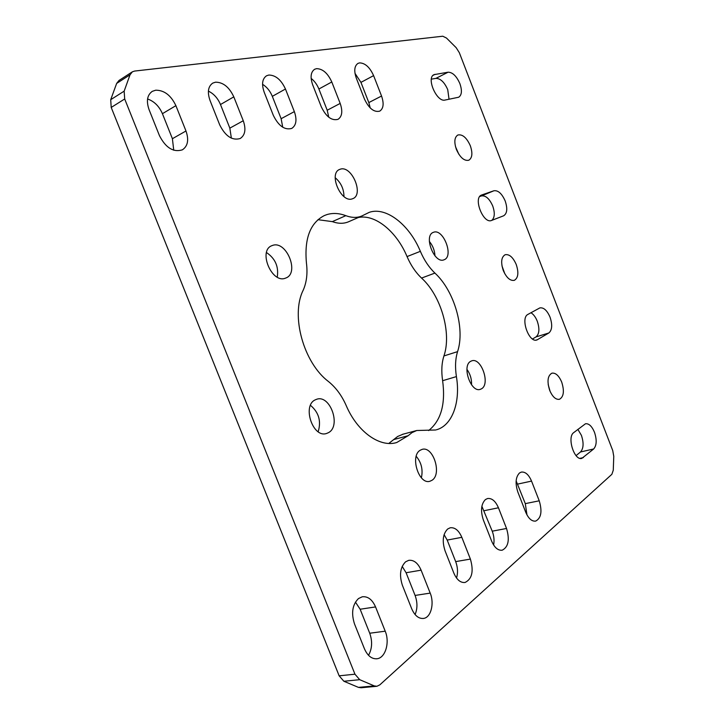 <?xml version="1.0" encoding="UTF-8"?>
<svg xmlns="http://www.w3.org/2000/svg" width="724" height="724" viewBox="0 0 724 724"><rect width="100%" height="100%" fill="white"/><g stroke="black" fill="none" stroke-linecap="round" stroke-linejoin="round"><path stroke-width="1.09" d="M359.593 62.888L357.991 63.386C354.362 65.911 353.819 70.862 356.344 78.246L364.471 99.079C368.95 108.491 374.046 112.51 379.729 111.143C383.512 108.591 384.118 103.559 381.548 96.03L373.602 75.631C369.828 67.287 365.158 63.042 359.593 62.888M316.56 68.653L314.668 69.251C310.723 71.993 310.062 77.206 312.696 84.88L321.293 106.799C326.117 116.763 331.692 120.944 337.999 119.342C342.135 116.564 342.868 111.261 340.18 103.423L331.791 81.975C327.791 73.215 322.714 68.771 316.56 68.653M268.821 75.043L266.55 75.776C262.242 78.771 261.464 84.265 264.206 92.247L273.328 115.369C278.559 125.967 284.695 130.311 291.745 128.419C296.279 125.388 297.148 119.786 294.342 111.614L285.455 89.016C281.183 79.794 275.645 75.133 268.821 75.043M519.488 472.989C515.606 477.08 515.072 483.46 517.877 492.121L525.724 512.239C528.466 518.574 531.778 521.524 535.669 521.099C541.199 518.149 542.376 511.388 539.226 500.809L531.543 481.098C528.737 474.6 525.316 471.596 521.289 472.102L519.488 472.989M485.397 499.578C481.089 504.058 480.41 510.854 483.342 519.968L491.632 541.1C494.474 547.625 497.994 550.656 502.185 550.213C508.402 547.018 509.859 539.778 506.538 528.475L498.447 507.786C495.533 501.08 491.895 497.994 487.524 498.537L485.397 499.578M447.64 529.027C442.844 533.95 441.984 541.217 445.07 550.846L453.839 573.091C456.781 579.806 460.518 582.938 465.052 582.476C472.102 579.01 473.876 571.209 470.392 559.082L461.831 537.326C458.808 530.393 454.925 527.217 450.192 527.787L447.64 529.027M428.617 430.563C441.034 420.635 445.703 404.019 442.626 380.706C441.224 371.322 441.658 363.059 443.93 355.937C451.848 333.076 440.997 295.618 421.558 278.07C415.676 272.514 410.834 265.346 407.042 256.577L420.363 251.337C409.585 225.064 386.381 206.503 369.358 212.295L361.864 215.969C357.131 217.96 351.792 217.861 345.828 215.671C339.212 213.191 332.95 212.811 327.058 214.548L324.424 215.526C310.207 222.793 304.216 238.63 306.442 263.038C307.736 273.382 306.632 282.469 303.148 290.315C290.505 315.411 303.564 362.86 328.533 381.584C335.9 387.557 341.791 395.548 346.19 405.54C357.394 431.984 380.028 447.821 396.77 442.509L408.092 435.739L393.72 439.568L397.666 436.472L403.06 434.183M435.658 429.993L416.734 430.509L412.001 432.626L408.092 435.739M432.038 480.265C442.283 474.012 433.015 445.559 422.011 449.423L420.219 450.238C409.757 455.948 418.852 485.035 429.938 481.243L432.038 480.265M421.377 477.813C423.142 469.776 421.422 462.609 416.219 456.301M481.505 388.806C490.582 384.001 481.152 357.113 471.704 360.86L470.763 361.276C461.487 365.629 470.835 393.06 480.338 389.331L481.505 388.806M471.55 384.824C471.776 379.141 470.238 373.982 466.935 369.349M444.156 259.735C454.156 256.305 443.16 228.033 433.477 232.323L433.359 232.359C423.223 235.59 434.418 264.305 444.029 259.78L444.156 259.735M434.97 255.853C434.672 250.423 432.798 245.617 429.35 241.418M352.199 198.874L352.905 198.62C364.027 194.539 351.864 165.47 340.515 169.117L339.511 169.479C328.352 173.679 341.094 203.1 352.199 198.874M343.963 196.566C343.891 188.973 340.968 182.692 335.194 177.706M285.528 278.125L285.835 278.007C299.827 273.147 286.423 240.169 272.55 245.418L271.817 245.698C257.807 250.739 271.952 284.089 285.528 278.125M277.247 277.129C278.867 266.722 275.292 258.531 266.495 252.54M328.352 432.717C341.547 426.264 330.117 394.028 316.515 399.331L315.284 399.838C301.817 405.63 313.003 438.608 326.687 433.423L328.352 432.717M318.171 431.748C321.375 421.205 318.813 412.399 310.487 405.331M155.705 90.201L152.321 91.333C147.171 94.962 146.103 101.098 149.099 109.731L159.479 135.714C165.751 147.85 173.371 152.556 182.339 149.85C187.842 146.185 189.055 139.886 185.977 130.981L175.896 105.659C170.982 95.333 164.248 90.174 155.705 90.201M358.48 598.558C352.398 604.621 351.068 613.065 354.498 623.898L364.434 648.776C367.575 655.863 371.792 659.184 377.104 658.74C385.512 657.817 389.946 642.242 385.213 631.192L375.548 606.92C372.29 599.553 367.864 596.178 362.262 596.793L358.48 598.558M405.594 561.815C400.209 567.263 399.141 575.082 402.381 585.273L411.703 608.757C414.743 615.671 418.716 618.893 423.621 618.423C430.997 617.481 434.536 603.391 430.192 593.11L421.106 570.168C417.974 563.019 413.829 559.743 408.68 560.349L405.594 561.815M215.544 82.183L212.784 83.088C208.087 86.373 207.164 92.174 210.023 100.473L219.734 124.944C225.445 136.257 232.259 140.782 240.178 138.528C245.164 135.207 246.196 129.279 243.264 120.745L233.807 96.862C229.246 87.115 223.155 82.219 215.544 82.183M594.458 432.219C591.879 426.164 588.884 423.35 585.472 423.766L573.716 432.617C566.774 437.133 574.313 461.016 581.861 458.373L593.671 448.971C596.721 445.432 596.983 439.848 594.458 432.219M576.069 455.622L580.503 451.975C583.598 448.446 583.897 442.898 581.399 435.332L577.861 429.368M505.18 200.955C501.904 193.57 498.148 190.177 493.913 190.765L481.551 195.028C472.844 197.833 483.388 224.395 491.614 220.431L503.614 215.797C507.18 213.526 507.705 208.575 505.18 200.955M491.804 220.358C494.745 217.625 495.053 212.829 492.718 205.987C489.46 198.666 485.695 195.317 481.424 195.933L479.731 196.521M459.876 83.604C456.545 76.083 452.627 72.282 448.102 72.201L434.02 74.653C426.002 77.758 436.762 102.491 445.034 100.057L458.699 97.224C461.849 95.061 462.238 90.527 459.876 83.604M449.034 99.251L447.731 89.631C444.409 82.174 440.482 78.427 435.929 78.373L431.359 79.142M550.041 317.148C547.091 310.388 543.697 307.302 539.851 307.908L527.968 314.379C520.031 317.89 528.945 343.294 536.946 339.954L548.855 332.968C552.168 330.063 552.566 324.786 550.041 317.148M532.511 338.986L535.986 336.932C539.344 334.036 539.778 328.796 537.271 321.212C535.642 317.166 533.543 314.343 530.973 312.732M456.41 149.497C460.111 157.588 464.256 161.171 468.826 160.23C472.301 157.95 472.799 153.117 470.319 145.732C466.636 137.632 462.482 134.058 457.849 135.008C454.419 137.279 453.939 142.103 456.41 149.497M458.826 154.23L455.487 146.628M503.289 270.541C506.519 277.79 510.203 281.048 514.339 280.333C518.257 277.935 518.891 272.658 516.239 264.513C513.026 257.246 509.325 253.988 505.126 254.73C501.261 257.111 500.655 262.378 503.289 270.541M504.809 273.762L501.967 265.853M549.688 390.372C552.503 396.833 555.751 399.811 559.444 399.304C563.761 396.797 564.512 391.069 561.706 382.109C558.901 375.62 555.634 372.643 551.896 373.177C547.634 375.656 546.901 381.385 549.688 390.372M550.131 391.431L548.186 384.571M376.489 686.325L361.122 687.755L358.461 687.384L343.873 681.257L339.149 675.827L354.959 674.198L359.701 679.682L374.281 685.909L376.923 686.28L379.81 684.868L611.87 474.301L613.264 470.229L613.771 456.346L612.748 450.581L459.333 52.698L456.183 47.703L446.491 38.046L442.771 36.218L134.628 71.061L132.383 71.803L130.021 74.798L124.157 91.152L124.691 98.98L354.959 674.198M124.691 98.98L111.206 107.442L339.149 675.827M111.206 107.442L110.709 99.695L116.645 83.432L119.017 80.455L132.085 72.002M370.236 107.976L368.824 102.582L360.941 82.373L354.986 73.332M328.777 117.234L327.203 110.238L318.886 89.007C317.076 84.554 314.497 81.025 311.13 78.4M282.731 127.234L281.129 118.709L272.324 96.346C270.097 90.989 266.848 86.971 262.559 84.31M526.981 514.945L525.298 503.632L516.14 480.89M493.614 545.009C494.456 540.493 493.994 535.878 492.229 531.181L481.876 506.275M456.527 578.014C458.066 572.793 457.794 567.326 455.686 561.616L447.197 540.077L444.093 534.638M407.042 256.577C396.806 231.789 375.213 213.815 358.299 217.526M361.864 215.969L348.425 221.825C343.656 223.825 338.289 223.761 332.307 221.625L317.936 219.689M388.824 443.432L393.72 439.568M173.742 150.239L172.403 138.709L162.42 113.686C159.144 106.202 154.194 101.297 147.569 98.98M368.525 655.32C372.172 648.695 372.57 641.328 369.72 633.229L360.145 609.237L355.43 602.096M415.087 614.549C417.549 608.631 417.549 602.259 415.087 595.436L406.092 572.738L402.191 566.394M231.372 138.166L229.843 128.139L220.485 104.528C217.779 98.165 213.752 93.695 208.394 91.124M443.93 355.937L457.568 351.638C465.306 328.651 454.319 290.858 434.916 273.084L421.558 278.07M457.568 351.638C455.351 358.814 454.971 367.131 456.41 376.598L442.626 380.706M436.4 429.803C452.4 425.513 460.672 401.847 456.41 376.598M420.363 251.337C424.183 260.206 429.033 267.446 434.916 273.084M493.913 190.765L481.424 195.933M448.102 72.201L435.929 78.373M583.381 457.586L579.978 458.346M435.079 74.319L433.024 75.368M537.724 339.601L536.013 340.126M548.855 332.968L535.986 336.932M593.671 448.971L580.503 451.975M130.021 74.798L116.645 83.432M110.709 99.695L124.157 91.152M359.701 679.682L343.873 681.257M358.461 687.384L374.281 685.909M220.485 104.528L233.807 96.862M229.843 128.139L243.264 120.745M415.087 595.436L430.192 593.11M406.092 572.738L421.106 570.168M369.72 633.229L385.213 631.192M360.145 609.237L375.548 606.92M162.42 113.686L175.896 105.659M172.403 138.709L185.977 130.981M332.307 221.625L345.828 215.671M455.686 561.616L470.392 559.082M447.197 540.077L461.831 537.326M492.229 531.181L506.538 528.475M484.202 510.691L498.447 507.786M525.298 503.632L539.226 500.809M517.678 484.094L531.543 481.098M272.324 96.346L285.455 89.016M281.129 118.709L294.342 111.614M318.886 89.007L331.791 81.975M327.203 110.238L340.18 103.423M360.941 82.373L373.602 75.631M368.824 102.582L381.548 96.03M402.435 434.355L416.734 430.509M151.868 91.613L152.321 91.333M423.106 618.495L423.621 618.423M376.417 658.822L377.104 658.74M395.892 442.735L396.77 442.509"/></g></svg>

